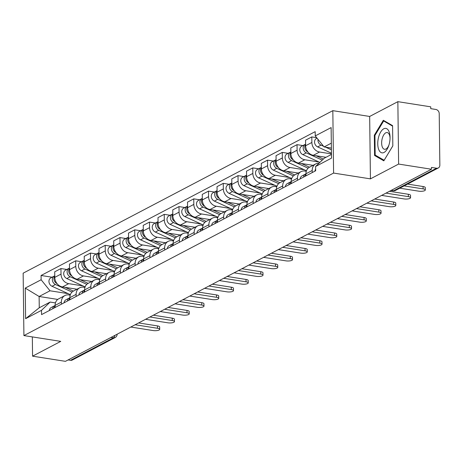 <?xml version="1.0" encoding="UTF-8"?>
<svg xmlns="http://www.w3.org/2000/svg" width="463" height="463" viewBox="0 0 463 463"><rect width="100%" height="100%" fill="white"/><g stroke="black" fill="none" stroke-linecap="round" stroke-linejoin="round"><path stroke-width="0.69" d="M398.62 164.07L397.856 101.663L369.665 116.456L332.828 110.663L23.15 273.176L23.914 335.582L333.591 173.069L370.429 178.863L398.62 164.07L431.493 169.238L65.439 361.337L32.566 356.169L60.751 341.376L23.914 335.582M397.856 101.663L430.729 106.831L430.752 108.655L435.874 109.459A3.808 3.154 62.3 0 1 439.219 113.614L439.85 165.106A3.808 3.154 62.3 0 1 438.316 167.959L395.466 190.443A3.808 3.154 -117.7 0 1 393.741 190.71L436.592 168.225A3.808 3.154 62.3 0 0 438.316 167.959M110.952 337.452L113.389 337.834A3.808 3.154 -117.7 0 0 115.113 337.568L72.263 360.052A3.808 3.154 -117.7 0 1 70.538 360.324L113.389 337.834A3.808 1.817 -81.1 0 0 114.951 335.351M68.102 359.936L70.538 360.324M32.329 336.908L32.566 356.169M436.592 168.225L431.47 167.421L431.493 169.238M331.45 153.895L319.568 152.026A8.756 7.246 -117.7 0 1 311.865 142.465L311.796 136.915L305.557 140.191L305.621 145.741A8.756 7.246 62.3 0 0 313.324 155.302L326.004 157.298M301.297 163.474L309.481 167.207A8.756 7.246 62.3 0 0 305.962 173.758L312.207 170.482A8.756 7.246 -117.7 0 1 315.737 163.925A8.756 7.246 -117.7 0 1 319.013 163.231M312.207 170.482L312.23 172.56M316.657 137.679L311.796 136.915M305.962 173.758L305.991 175.836M319.03 162.004L304.81 159.77A8.756 7.246 -117.7 0 1 297.107 150.209L297.043 144.659L290.799 147.934L290.868 153.484A8.756 7.246 62.3 0 0 298.566 163.045L313.063 165.326M297.478 180.304L297.449 178.226A8.756 7.246 -117.7 0 1 300.979 171.663A8.756 7.246 -117.7 0 1 304.949 171.05L306.298 171.264M302.912 145.579L297.043 144.659M286.545 171.217L294.723 174.95A8.756 7.246 62.3 0 0 291.21 181.502L291.233 183.579M304.272 169.747L290.052 167.513A8.756 7.246 -117.7 0 1 282.355 157.947L282.285 152.402L276.041 155.678L276.11 161.228A8.756 7.246 62.3 0 0 283.813 170.789L298.305 173.069M282.719 188.047L282.696 185.97A8.756 7.246 -117.7 0 1 286.227 179.407A8.756 7.246 -117.7 0 1 290.191 178.793L291.54 179.007M288.16 153.322L282.285 152.402M271.787 178.961L279.97 182.694A8.756 7.246 62.3 0 0 276.452 189.245L276.48 191.323M289.52 177.491L275.3 175.257A8.756 7.246 -117.7 0 1 267.597 165.69L267.527 160.146L261.288 163.422L261.358 168.966A8.756 7.246 62.3 0 0 269.055 178.533L283.553 180.813M267.967 195.791L267.938 193.713A8.756 7.246 -117.7 0 1 271.468 187.15A8.756 7.246 -117.7 0 1 275.439 186.537L276.781 186.751M273.401 161.066L267.527 160.146M271.468 187.15L265.23 190.426A8.756 7.246 62.3 0 0 261.699 196.989L261.722 199.067M274.762 185.235L260.542 183.001A8.756 7.246 -117.7 0 1 252.844 173.434L252.775 167.89L246.53 171.165L246.6 176.71A8.756 7.246 62.3 0 0 254.303 186.276L268.795 188.557M253.209 203.535L253.186 201.457A8.756 7.246 -117.7 0 1 256.716 194.894A8.756 7.246 -117.7 0 1 260.681 194.281L262.029 194.495M258.649 168.81L252.775 167.89M256.716 194.894L250.471 198.17A8.756 7.246 62.3 0 0 246.941 204.733L246.97 206.811M260.009 192.978L245.789 190.744A8.756 7.246 -117.7 0 1 238.086 181.178L238.017 175.627L231.778 178.909L231.841 184.453A8.756 7.246 62.3 0 0 239.545 194.02L254.042 196.3M238.457 211.278L238.428 209.201A8.756 7.246 -117.7 0 1 241.958 202.638A8.756 7.246 -117.7 0 1 245.928 202.024L247.271 202.238M243.891 176.553L238.017 175.627M241.958 202.638L235.713 205.913A8.756 7.246 62.3 0 0 232.189 212.476L232.212 214.554M245.251 200.722L231.031 198.488A8.756 7.246 -117.7 0 1 223.334 188.921L223.264 183.371L217.02 186.647L217.089 192.197A8.756 7.246 62.3 0 0 224.792 201.764L239.284 204.044M223.698 219.022L223.675 216.944A8.756 7.246 -117.7 0 1 227.206 210.381A8.756 7.246 -117.7 0 1 231.17 209.768L232.519 209.982M229.139 184.297L223.264 183.371M227.206 210.381L220.961 213.657A8.756 7.246 62.3 0 0 217.431 220.22L217.454 222.298M230.499 208.466L216.279 206.232A8.756 7.246 -117.7 0 1 208.576 196.665L208.506 191.115L202.267 194.391L202.331 199.941A8.756 7.246 62.3 0 0 210.034 209.507L224.532 211.788M208.94 226.766L208.917 224.688A8.756 7.246 -117.7 0 1 212.448 218.125A8.756 7.246 -117.7 0 1 216.412 217.512L217.76 217.72M214.381 192.041L208.506 191.115M212.448 218.125L206.203 221.401A8.756 7.246 62.3 0 0 202.672 227.964L202.701 230.042M215.741 216.209L201.521 213.975A8.756 7.246 -117.7 0 1 193.818 204.409L193.754 198.859L187.509 202.134L187.579 207.684A8.756 7.246 62.3 0 0 195.276 217.251L209.774 219.531M194.188 234.509L194.165 232.432A8.756 7.246 -117.7 0 1 197.689 225.869A8.756 7.246 -117.7 0 1 201.66 225.255L203.008 225.464M199.622 199.784L193.754 198.859M197.689 225.869L191.451 229.144A8.756 7.246 62.3 0 0 187.92 235.708L187.943 237.785M200.983 223.953L186.763 221.719A8.756 7.246 -117.7 0 1 179.065 212.152L178.996 206.602L172.751 209.878L172.821 215.428A8.756 7.246 62.3 0 0 180.524 224.995L195.021 227.275M179.43 242.253L179.407 240.17A8.756 7.246 -117.7 0 1 182.937 233.612A8.756 7.246 -117.7 0 1 186.902 232.999L188.25 233.207M184.87 207.528L178.996 206.602M168.497 233.167L176.681 236.894A8.756 7.246 62.3 0 0 173.162 243.451L173.191 245.529M186.23 231.697L172.01 229.463A8.756 7.246 -117.7 0 1 164.307 219.896L164.243 214.346L157.999 217.622L158.068 223.172A8.756 7.246 62.3 0 0 165.766 232.739L180.263 235.013M164.678 249.997L164.649 247.913A8.756 7.246 -117.7 0 1 168.179 241.356A8.756 7.246 -117.7 0 1 172.149 240.743L173.492 240.951M170.112 215.272L164.243 214.346M153.739 240.91L161.923 244.638A8.756 7.246 62.3 0 0 158.41 251.189L158.433 253.273M171.472 239.44L157.252 237.206A8.756 7.246 -117.7 0 1 149.555 227.64L149.485 222.09L143.241 225.365L143.31 230.915A8.756 7.246 62.3 0 0 151.013 240.482L165.505 242.757M149.919 257.741L149.896 255.657A8.756 7.246 -117.7 0 1 153.427 249.1A8.756 7.246 -117.7 0 1 157.391 248.486L158.74 248.695M155.36 223.016L149.485 222.09M153.427 249.1L147.182 252.376A8.756 7.246 62.3 0 0 143.652 258.933L143.68 261.016M156.72 247.184L142.5 244.95A8.756 7.246 -117.7 0 1 134.797 235.383L134.727 229.833L128.488 233.109L128.552 238.659A8.756 7.246 62.3 0 0 136.255 248.226L150.753 250.5M135.167 265.484L135.138 263.401A8.756 7.246 -117.7 0 1 138.668 256.843A8.756 7.246 -117.7 0 1 142.639 256.23L143.981 256.438M140.602 230.759L134.727 229.833M124.229 256.398L132.412 260.125A8.756 7.246 62.3 0 0 128.899 266.676L128.922 268.76M141.962 254.928L127.742 252.688A8.756 7.246 -117.7 0 1 120.044 243.127L119.975 237.577L113.73 240.853L113.8 246.403A8.756 7.246 62.3 0 0 121.503 255.97L135.995 258.244M120.409 273.222L120.386 271.144A8.756 7.246 -117.7 0 1 123.916 264.587A8.756 7.246 -117.7 0 1 127.881 263.974L129.229 264.182M125.849 238.503L119.975 237.577M109.476 264.142L117.654 267.869A8.756 7.246 62.3 0 0 114.141 274.42L114.164 276.504M127.209 262.671L112.989 260.432A8.756 7.246 -117.7 0 1 105.286 250.871L105.217 245.321L98.978 248.596L99.041 254.146A8.756 7.246 62.3 0 0 106.745 263.707L121.242 265.988M105.657 280.966L105.628 278.888A8.756 7.246 -117.7 0 1 109.158 272.331A8.756 7.246 -117.7 0 1 113.122 271.717L114.471 271.926M111.091 246.247L105.217 245.321M94.718 271.885L102.902 275.612A8.756 7.246 62.3 0 0 99.383 282.164L99.412 284.241M112.451 270.415L98.231 268.175A8.756 7.246 -117.7 0 1 90.528 258.614L90.464 253.064L84.22 256.34L84.289 261.89A8.756 7.246 62.3 0 0 91.987 271.451L106.484 273.731M90.898 288.709L90.875 286.632A8.756 7.246 -117.7 0 1 94.4 280.074A8.756 7.246 -117.7 0 1 98.37 279.455L99.719 279.669M96.333 253.99L90.464 253.064M94.4 280.074L88.161 283.35A8.756 7.246 62.3 0 0 84.631 289.907L84.654 291.985M97.693 278.159L83.479 275.919A8.756 7.246 -117.7 0 1 75.776 266.358L75.706 260.808L69.462 264.084L69.531 269.634A8.756 7.246 62.3 0 0 77.234 279.195L91.732 281.475M76.14 296.453L76.117 294.375A8.756 7.246 -117.7 0 1 79.648 287.818A8.756 7.246 -117.7 0 1 83.612 287.199L84.961 287.413M81.581 261.728L75.706 260.808M79.648 287.818L73.403 291.094A8.756 7.246 62.3 0 0 69.872 297.651L69.901 299.729M82.941 285.902L68.721 283.663A8.756 7.246 -117.7 0 1 61.018 274.102L60.954 268.552L54.709 271.827L54.779 277.378A8.756 7.246 62.3 0 0 62.476 286.938L76.974 289.219M61.388 304.197L61.359 302.119A8.756 7.246 -117.7 0 1 64.889 295.562A8.756 7.246 -117.7 0 1 68.86 294.943L70.202 295.157M66.822 269.472L60.954 268.552M64.889 295.562L58.651 298.838A8.756 7.246 62.3 0 0 55.12 305.395L55.143 307.473M331.323 143.154L324.112 146.939L331.381 148.079M324.112 146.939L315.239 135.914L331.132 127.58L331.502 158.143L315.616 166.483L324.25 158.219L331.462 154.434M57.742 299.422L39.123 296.494L39.262 307.773L50.137 302.067L41.502 310.332L41.554 314.608L315.668 170.76L315.616 166.483M41.502 310.332L25.61 318.671L25.233 288.102L41.126 279.762L49.998 290.787L39.123 296.494L25.233 288.102M315.239 135.914L315.187 131.642L41.074 275.491L41.126 279.762M332.828 110.663L333.591 173.069M369.665 116.456L370.429 178.863M374.573 155.487L383.821 160.835L392.827 145.909L392.578 125.635L383.329 120.287L374.324 135.213L374.573 155.487L376.39 155.776M68.183 293.646L49.998 290.787M50.137 302.067L55.45 302.9M52.07 277.215L41.074 275.491M39.262 307.773L25.61 318.671M375.007 135.323L374.324 135.213M315.644 169.163A4.757 3.941 62.3 0 0 314.933 171.142M407.579 184.089L423.078 186.525A4.381 1.285 -0.7 0 1 425.283 187.613L425.312 189.975A4.381 1.285 179.3 0 0 423.107 188.887L404.118 185.9M399.772 188.186L418.76 191.173A4.381 1.285 179.3 0 0 425.312 189.975M331.386 148.253L330.808 147.986M331.404 149.838L325.53 147.159M323.573 146.267L321.044 145.116A4.757 3.941 -117.7 0 1 318.017 139.369M331.444 153.195L317.641 146.898A4.757 3.941 -117.7 0 1 314.597 142.685A4.757 3.941 -117.7 0 1 316.466 138.472L317.051 138.165M305.968 173.874A4.757 3.941 62.3 0 0 305.476 174.082A4.757 3.941 62.3 0 0 303.583 177.103M305.476 174.082L302.073 175.871A4.757 3.941 62.3 0 0 300.174 178.886M389.452 191.3L408.325 194.269A4.381 1.285 -0.7 0 1 410.531 195.357L410.554 197.718A4.381 1.285 179.3 0 0 408.354 196.63L385.992 193.117M305.968 174.186A4.757 3.941 62.3 0 0 305.186 176.258M381.639 195.398L404.002 198.916A4.381 1.285 179.3 0 0 410.554 197.718M291.21 181.618A4.757 3.941 62.3 0 0 290.718 181.826A4.757 3.941 62.3 0 0 288.825 184.847M290.718 181.826L287.315 183.614A4.757 3.941 62.3 0 0 285.422 186.63M374.7 199.044L393.567 202.013A4.381 1.285 -0.7 0 1 395.772 203.101L395.801 205.462A4.381 1.285 179.3 0 0 393.596 204.374L371.239 200.861M291.215 181.93A4.757 3.941 62.3 0 0 290.434 184.002M366.887 203.141L389.25 206.66A4.381 1.285 179.3 0 0 395.801 205.462M389.157 131.909A12.374 5.915 -81.1 0 0 380.708 131.984A12.374 5.915 -81.1 0 0 378.653 149.323A12.374 5.915 -81.1 0 0 388.77 145.573A12.374 5.915 -81.1 0 0 390.054 137.389A12.374 5.915 -81.1 0 0 389.157 131.909M390.049 138.119A8.473 4.051 -81.1 0 0 389.458 134.959A8.473 4.051 -81.1 0 0 387.178 132.551A8.473 4.051 -81.1 0 0 382.565 137.436A8.473 4.051 -81.1 0 0 382.264 146.881A8.473 4.051 -81.1 0 0 384.545 149.289A8.473 4.051 -81.1 0 0 388.989 144.873M384.168 160.262L375.18 155.076L374.943 135.433L383.665 120.97L392.583 126.127M384.822 121.15L383.665 120.97M392.827 145.868L384.145 160.256M323.365 159.064L316.055 155.73M307.941 152.032L307.901 152.014A4.757 3.941 -117.7 0 1 305.609 144.531M322.248 160.134L306.292 152.859A4.757 3.941 -117.7 0 1 303.242 148.646A4.757 3.941 -117.7 0 1 305.111 144.427A4.757 3.941 -117.7 0 1 305.603 144.219M319.887 162.397L302.889 154.642A4.757 3.941 -117.7 0 1 299.839 150.429A4.757 3.941 -117.7 0 1 301.708 146.215L305.111 144.427M293.183 159.776L293.143 159.758A4.757 3.941 -117.7 0 1 290.851 152.275M312.884 165.418L312.479 165.233M308.138 168.173L291.534 160.603A4.757 3.941 -117.7 0 1 288.49 156.39A4.757 3.941 -117.7 0 1 290.359 152.171A4.757 3.941 -117.7 0 1 290.845 151.962M306.465 170.749L288.131 162.386A4.757 3.941 -117.7 0 1 285.086 158.172A4.757 3.941 -117.7 0 1 286.95 153.959L290.359 152.171M276.457 189.361A4.757 3.941 62.3 0 0 275.965 189.57A4.757 3.941 62.3 0 0 274.067 192.591M275.965 189.57L272.557 191.358A4.757 3.941 62.3 0 0 270.664 194.373M359.942 206.787L378.815 209.751A4.381 1.285 -0.7 0 1 381.014 210.839L381.043 213.206A4.381 1.285 179.3 0 0 378.844 212.118L356.481 208.605M276.457 189.674A4.757 3.941 62.3 0 0 275.676 191.746M352.129 210.885L374.492 214.404A4.381 1.285 179.3 0 0 381.043 213.206M261.699 197.105A4.757 3.941 62.3 0 0 261.207 197.313A4.757 3.941 62.3 0 0 259.315 200.329M261.207 197.313L257.804 199.102A4.757 3.941 62.3 0 0 255.906 202.117M345.19 214.531L364.057 217.494A4.381 1.285 -0.7 0 1 366.262 218.582L366.291 220.949A4.381 1.285 179.3 0 0 364.086 219.861L341.729 216.348M261.705 197.417A4.757 3.941 62.3 0 0 260.924 199.489M337.377 218.629L359.734 222.147A4.381 1.285 179.3 0 0 366.291 220.949M246.941 204.849A4.757 3.941 62.3 0 0 246.455 205.057A4.757 3.941 62.3 0 0 244.557 208.072M246.455 205.057L243.046 206.845A4.757 3.941 62.3 0 0 241.154 209.861M330.432 222.275L349.305 225.238A4.381 1.285 -0.7 0 1 351.504 226.326L351.533 228.693A4.381 1.285 179.3 0 0 349.334 227.605L326.971 224.092M246.947 205.161A4.757 3.941 62.3 0 0 246.166 207.233M322.618 226.372L344.981 229.891A4.381 1.285 179.3 0 0 351.533 228.693M278.431 167.519L278.39 167.502A4.757 3.941 -117.7 0 1 276.098 160.019M298.131 173.162L297.721 172.977M293.38 175.917L276.781 168.347A4.757 3.941 -117.7 0 1 273.731 164.133A4.757 3.941 -117.7 0 1 275.601 159.914A4.757 3.941 -117.7 0 1 276.093 159.706M291.707 178.492L273.373 170.129A4.757 3.941 -117.7 0 1 270.328 165.916A4.757 3.941 -117.7 0 1 272.198 161.697L275.601 159.914M263.673 175.263L263.632 175.245A4.757 3.941 -117.7 0 1 261.34 167.762M283.373 180.906L282.968 180.72M278.628 183.661L262.023 176.09A4.757 3.941 -117.7 0 1 258.979 171.877A4.757 3.941 -117.7 0 1 260.848 167.658A4.757 3.941 -117.7 0 1 261.335 167.45M276.955 186.236L258.62 177.873A4.757 3.941 -117.7 0 1 255.57 173.66A4.757 3.941 -117.7 0 1 257.44 169.441L260.848 167.658M265.212 190.438L257.029 186.705M248.92 183.007L248.874 182.989A4.757 3.941 -117.7 0 1 246.582 175.506M268.615 188.649L268.21 188.464M263.869 191.398L247.271 183.828A4.757 3.941 -117.7 0 1 244.221 179.615A4.757 3.941 -117.7 0 1 246.09 175.402A4.757 3.941 -117.7 0 1 246.582 175.193M262.197 193.98L243.862 185.617A4.757 3.941 -117.7 0 1 240.818 181.403A4.757 3.941 -117.7 0 1 242.687 177.184L246.09 175.402M232.189 212.592A4.757 3.941 62.3 0 0 231.697 212.801A4.757 3.941 62.3 0 0 229.804 215.816M231.697 212.801L228.294 214.589A4.757 3.941 62.3 0 0 226.395 217.604M315.679 230.018L334.546 232.982A4.381 1.285 -0.7 0 1 336.751 234.07L336.78 236.437A4.381 1.285 179.3 0 0 334.575 235.349L312.212 231.836M232.189 212.905A4.757 3.941 62.3 0 0 231.413 214.977M307.866 234.116L330.223 237.635A4.381 1.285 179.3 0 0 336.78 236.437M250.46 198.181L242.276 194.448M234.162 190.75L234.122 190.733A4.757 3.941 -117.7 0 1 231.83 183.25M253.863 196.393L253.452 196.208M249.117 199.142L232.513 191.572A4.757 3.941 -117.7 0 1 229.469 187.359A4.757 3.941 -117.7 0 1 231.332 183.145A4.757 3.941 -117.7 0 1 231.824 182.937M247.445 201.723L229.11 193.36A4.757 3.941 -117.7 0 1 226.06 189.147A4.757 3.941 -117.7 0 1 227.929 184.928L231.332 183.145M217.431 220.336A4.757 3.941 62.3 0 0 216.944 220.544A4.757 3.941 62.3 0 0 215.046 223.56M216.944 220.544L213.536 222.333A4.757 3.941 62.3 0 0 211.643 225.348M300.921 237.762L319.794 240.725A4.381 1.285 -0.7 0 1 321.993 241.813L322.022 244.18A4.381 1.285 179.3 0 0 319.817 243.092L297.46 239.579M217.436 220.648A4.757 3.941 62.3 0 0 216.655 222.72M293.108 241.86L315.471 245.373A4.381 1.285 179.3 0 0 322.022 244.18M235.702 205.925L227.518 202.192M219.41 198.494L219.364 198.477A4.757 3.941 -117.7 0 1 217.072 190.993M239.105 204.137L238.7 203.951M234.359 206.886L217.76 199.316A4.757 3.941 -117.7 0 1 214.71 195.102A4.757 3.941 -117.7 0 1 216.58 190.889A4.757 3.941 -117.7 0 1 217.072 190.681M232.686 209.467L214.352 201.104A4.757 3.941 -117.7 0 1 211.307 196.891A4.757 3.941 -117.7 0 1 213.177 192.672L216.58 190.889M202.678 228.08A4.757 3.941 62.3 0 0 202.186 228.288A4.757 3.941 62.3 0 0 200.294 231.303M202.186 228.288L198.783 230.076A4.757 3.941 62.3 0 0 196.885 233.092M286.163 245.506L305.036 248.469A4.381 1.285 -0.7 0 1 307.241 249.557L307.27 251.924A4.381 1.285 179.3 0 0 305.065 250.836L282.702 247.317M202.678 228.392A4.757 3.941 62.3 0 0 201.897 230.458M278.356 249.603L300.713 253.116A4.381 1.285 179.3 0 0 307.27 251.924M220.944 213.669L212.766 209.936M204.652 206.238L204.611 206.22A4.757 3.941 -117.7 0 1 202.319 198.737M224.352 211.88L223.942 211.695M219.601 214.629L203.002 207.059A4.757 3.941 -117.7 0 1 199.952 202.846A4.757 3.941 -117.7 0 1 201.822 198.627A4.757 3.941 -117.7 0 1 202.314 198.419M217.934 217.211L199.599 208.848A4.757 3.941 -117.7 0 1 196.549 204.634A4.757 3.941 -117.7 0 1 198.419 200.415L201.822 198.627M187.92 235.823A4.757 3.941 62.3 0 0 187.428 236.032A4.757 3.941 62.3 0 0 185.536 239.047M187.428 236.032L184.025 237.814A4.757 3.941 62.3 0 0 182.133 240.835M271.411 253.249L290.278 256.213A4.381 1.285 -0.7 0 1 292.483 257.301L292.512 259.668A4.381 1.285 179.3 0 0 290.307 258.58L267.95 255.061M187.926 236.136A4.757 3.941 62.3 0 0 187.145 238.202M263.597 257.347L285.96 260.86A4.381 1.285 179.3 0 0 292.512 259.668M206.191 221.412L198.008 217.679M189.894 213.981L189.853 213.958A4.757 3.941 -117.7 0 1 187.561 206.481M209.594 219.624L209.189 219.439M204.849 222.373L188.244 214.803A4.757 3.941 -117.7 0 1 185.2 210.59A4.757 3.941 -117.7 0 1 187.069 206.371A4.757 3.941 -117.7 0 1 187.556 206.162M203.176 224.954L184.841 216.591A4.757 3.941 -117.7 0 1 181.797 212.378A4.757 3.941 -117.7 0 1 183.661 208.159L187.069 206.371M173.168 243.567A4.757 3.941 62.3 0 0 172.676 243.775A4.757 3.941 62.3 0 0 170.778 246.791M172.676 243.775L169.267 245.558A4.757 3.941 62.3 0 0 167.374 248.579M256.652 260.993L275.526 263.956A4.381 1.285 -0.7 0 1 277.725 265.044L277.754 267.411A4.381 1.285 179.3 0 0 275.554 266.323L253.192 262.805M173.168 243.879A4.757 3.941 62.3 0 0 172.386 245.946M248.839 265.091L271.202 268.604A4.381 1.285 179.3 0 0 277.754 267.411M191.433 229.15L183.255 225.423M175.141 221.725L175.101 221.702A4.757 3.941 -117.7 0 1 172.809 214.224M194.842 227.368L194.431 227.183M190.09 230.117L173.492 222.547A4.757 3.941 -117.7 0 1 170.442 218.333A4.757 3.941 -117.7 0 1 172.311 214.114A4.757 3.941 -117.7 0 1 172.803 213.906M188.418 232.692L170.083 224.335A4.757 3.941 -117.7 0 1 167.039 220.122A4.757 3.941 -117.7 0 1 168.908 215.903L172.311 214.114M158.41 251.311A4.757 3.941 62.3 0 0 157.918 251.519A4.757 3.941 62.3 0 0 156.025 254.534M157.918 251.519L154.515 253.302A4.757 3.941 62.3 0 0 152.622 256.323M241.9 268.731L260.767 271.7A4.381 1.285 -0.7 0 1 262.972 272.788L263.001 275.155A4.381 1.285 179.3 0 0 260.796 274.067L238.439 270.548M158.415 251.623A4.757 3.941 62.3 0 0 157.634 253.689M234.087 272.834L256.444 276.347A4.381 1.285 179.3 0 0 263.001 275.155M160.383 229.469L160.343 229.445A4.757 3.941 -117.7 0 1 158.051 221.968M180.084 235.111L179.679 234.926M175.338 237.86L158.734 230.29A4.757 3.941 -117.7 0 1 155.69 226.077A4.757 3.941 -117.7 0 1 157.559 221.858A4.757 3.941 -117.7 0 1 158.045 221.65M173.666 240.436L155.331 232.079A4.757 3.941 -117.7 0 1 152.281 227.865A4.757 3.941 -117.7 0 1 154.15 223.646L157.559 221.858M143.652 259.054A4.757 3.941 62.3 0 0 143.165 259.263A4.757 3.941 62.3 0 0 141.267 262.278M143.165 259.263L139.757 261.045A4.757 3.941 62.3 0 0 137.864 264.066M227.142 276.475L246.015 279.444A4.381 1.285 -0.7 0 1 248.214 280.532L248.243 282.899A4.381 1.285 179.3 0 0 246.044 281.811L223.681 278.292M143.657 259.367A4.757 3.941 62.3 0 0 142.876 261.433M219.329 280.578L241.692 284.091A4.381 1.285 179.3 0 0 248.243 282.899M145.631 237.212L145.59 237.189A4.757 3.941 -117.7 0 1 143.293 229.712M165.332 242.855L164.921 242.664M160.58 245.604L143.981 238.034A4.757 3.941 -117.7 0 1 140.931 233.821A4.757 3.941 -117.7 0 1 142.801 229.602A4.757 3.941 -117.7 0 1 143.293 229.393M158.907 248.18L140.573 239.822A4.757 3.941 -117.7 0 1 137.528 235.609A4.757 3.941 -117.7 0 1 139.398 231.39L142.801 229.602M128.899 266.798A4.757 3.941 62.3 0 0 128.407 267.006A4.757 3.941 62.3 0 0 126.515 270.022M128.407 267.006L125.004 268.789A4.757 3.941 62.3 0 0 123.106 271.81M212.39 284.218L231.257 287.187A4.381 1.285 -0.7 0 1 233.462 288.275L233.491 290.642A4.381 1.285 179.3 0 0 231.286 289.554L208.923 286.036M128.905 267.11A4.757 3.941 62.3 0 0 128.124 269.177M204.577 288.322L226.934 291.835A4.381 1.285 179.3 0 0 233.491 290.642M147.17 252.381L138.987 248.654M130.873 244.956L130.832 244.933A4.757 3.941 -117.7 0 1 128.54 237.455M150.573 250.599L150.162 250.408M145.828 253.348L129.223 245.778A4.757 3.941 -117.7 0 1 126.179 241.564A4.757 3.941 -117.7 0 1 128.048 237.345A4.757 3.941 -117.7 0 1 128.535 237.137M144.155 255.923L125.82 247.566A4.757 3.941 -117.7 0 1 122.77 243.353A4.757 3.941 -117.7 0 1 124.64 239.134L128.048 237.345M114.141 274.536A4.757 3.941 62.3 0 0 113.655 274.744A4.757 3.941 62.3 0 0 111.757 277.765M113.655 274.744L110.246 276.533A4.757 3.941 62.3 0 0 108.354 279.554M197.632 291.962L216.505 294.931A4.381 1.285 -0.7 0 1 218.704 296.019L218.733 298.386A4.381 1.285 179.3 0 0 216.534 297.298L194.171 293.779M114.147 274.854A4.757 3.941 62.3 0 0 113.366 276.92M189.818 296.065L212.181 299.578A4.381 1.285 179.3 0 0 218.733 298.386M116.12 252.7L116.074 252.676A4.757 3.941 -117.7 0 1 113.782 245.199M135.815 258.342L135.41 258.151M131.07 261.091L114.471 253.521A4.757 3.941 -117.7 0 1 111.421 249.308A4.757 3.941 -117.7 0 1 113.29 245.089A4.757 3.941 -117.7 0 1 113.782 244.881M129.397 263.667L111.062 255.31A4.757 3.941 -117.7 0 1 108.018 251.096A4.757 3.941 -117.7 0 1 109.887 246.877L113.29 245.089M99.389 282.28A4.757 3.941 62.3 0 0 98.897 282.488A4.757 3.941 62.3 0 0 97.004 285.509M98.897 282.488L95.494 284.276A4.757 3.941 62.3 0 0 93.595 287.297M182.873 299.706L201.746 302.675A4.381 1.285 -0.7 0 1 203.951 303.763L203.98 306.13A4.381 1.285 179.3 0 0 201.775 305.042L179.412 301.523M99.389 282.598A4.757 3.941 62.3 0 0 98.607 284.664M175.066 303.809L197.423 307.322A4.381 1.285 179.3 0 0 203.98 306.13M101.362 260.443L101.322 260.42A4.757 3.941 -117.7 0 1 99.03 252.937M121.063 266.08L120.652 265.895M116.317 268.835L99.713 261.265A4.757 3.941 -117.7 0 1 96.669 257.052A4.757 3.941 -117.7 0 1 98.532 252.833A4.757 3.941 -117.7 0 1 99.024 252.624M114.645 271.411L96.31 263.053A4.757 3.941 -117.7 0 1 93.26 258.84A4.757 3.941 -117.7 0 1 95.129 254.621L98.532 252.833M84.631 290.023A4.757 3.941 62.3 0 0 84.139 290.232A4.757 3.941 62.3 0 0 82.246 293.253M84.139 290.232L80.736 292.02A4.757 3.941 62.3 0 0 78.843 295.041M168.121 307.449L186.988 310.418A4.381 1.285 -0.7 0 1 189.193 311.506L189.222 313.873A4.381 1.285 179.3 0 0 187.017 312.785L164.66 309.267M84.636 290.342A4.757 3.941 62.3 0 0 83.855 292.408M160.308 311.553L182.671 315.066A4.381 1.285 179.3 0 0 189.222 313.873M86.604 268.181L86.564 268.164A4.757 3.941 -117.7 0 1 84.272 260.681M106.305 273.824L105.9 273.639M101.559 276.579L84.955 269.009A4.757 3.941 -117.7 0 1 81.91 264.795A4.757 3.941 -117.7 0 1 83.78 260.576A4.757 3.941 -117.7 0 1 84.272 260.368M99.886 279.154L81.552 270.797A4.757 3.941 -117.7 0 1 78.507 266.584A4.757 3.941 -117.7 0 1 80.371 262.365L83.78 260.576M69.878 297.767A4.757 3.941 62.3 0 0 69.386 297.975A4.757 3.941 62.3 0 0 67.488 300.996M69.386 297.975L65.983 299.764A4.757 3.941 62.3 0 0 64.085 302.785M153.363 315.193L172.236 318.162A4.381 1.285 -0.7 0 1 174.435 319.25L174.464 321.617A4.381 1.285 179.3 0 0 172.265 320.523L149.902 317.01M69.878 298.085A4.757 3.941 62.3 0 0 69.097 300.151M145.55 319.296L167.913 322.809A4.381 1.285 179.3 0 0 174.464 321.617M88.144 283.356L79.966 279.629M71.852 275.925L71.811 275.907A4.757 3.941 -117.7 0 1 69.519 268.424M91.552 281.568L91.142 281.382M86.801 284.323L70.202 276.752A4.757 3.941 -117.7 0 1 67.152 272.539A4.757 3.941 -117.7 0 1 69.022 268.32A4.757 3.941 -117.7 0 1 69.514 268.112M85.128 286.898L66.794 278.541A4.757 3.941 -117.7 0 1 63.749 274.327A4.757 3.941 -117.7 0 1 65.619 270.108L69.022 268.32M55.12 305.511A4.757 3.941 62.3 0 0 54.628 305.719A4.757 3.941 62.3 0 0 52.736 308.74M54.628 305.719L51.225 307.507A4.757 3.941 62.3 0 0 49.333 310.528M138.611 322.937L157.478 325.906A4.381 1.285 -0.7 0 1 159.683 326.994L159.712 329.355A4.381 1.285 179.3 0 0 157.507 328.267L135.15 324.754M55.126 305.829A4.757 3.941 62.3 0 0 54.345 307.895M130.797 327.04L153.155 330.553A4.381 1.285 179.3 0 0 159.712 329.355M73.391 291.1L65.208 287.373M57.094 283.669L57.053 283.651A4.757 3.941 -117.7 0 1 54.761 276.168M76.794 289.311L76.389 289.126M72.049 292.066L55.444 284.496A4.757 3.941 -117.7 0 1 52.4 280.283A4.757 3.941 -117.7 0 1 54.269 276.064A4.757 3.941 -117.7 0 1 54.756 275.855M70.376 294.642L52.041 286.284A4.757 3.941 -117.7 0 1 48.991 282.071A4.757 3.941 -117.7 0 1 50.861 277.852L54.269 276.064M62.476 286.938L68.721 283.663M77.234 279.195L83.479 275.919M91.987 271.451L98.231 268.175M106.745 263.707L112.989 260.432M121.503 255.97L127.742 252.688M136.255 248.226L142.5 244.95M151.013 240.482L157.252 237.206M165.766 232.739L172.01 229.463M180.524 224.995L186.763 221.719M195.276 217.251L201.521 213.975M210.034 209.507L216.279 206.232M224.792 201.764L231.031 198.488M239.545 194.02L245.789 190.744M254.303 186.276L260.542 183.001M269.055 178.533L275.3 175.257M283.813 170.789L290.052 167.513M298.566 163.045L304.81 159.77M313.324 155.302L319.568 152.026M69.872 297.651L76.117 294.375M84.631 289.907L90.875 286.632M99.383 282.164L105.628 278.888M114.141 274.42L120.386 271.144M128.899 266.676L135.138 263.401M143.652 258.933L149.896 255.657M158.41 251.189L164.649 247.913M173.162 243.451L179.407 240.17M187.92 235.708L194.165 232.432M202.672 227.964L208.917 224.688M217.431 220.22L223.675 216.944M232.189 212.476L238.428 209.201M246.941 204.733L253.186 201.457M261.699 196.989L267.938 193.713M276.452 189.245L282.696 185.97M291.21 181.502L297.449 178.226M55.12 305.395L61.359 302.119M69.531 269.634L75.776 266.358M84.289 261.89L90.528 258.614M99.041 254.146L105.286 250.871M113.8 246.403L120.044 243.127M128.552 238.659L134.797 235.383M143.31 230.915L149.555 227.64M158.068 223.172L164.307 219.896M172.821 215.428L179.065 212.152M187.579 207.684L193.818 204.409M202.331 199.941L208.576 196.665M217.089 192.197L223.334 188.921M231.841 184.453L238.086 181.178M246.6 176.71L252.844 173.434M261.358 168.966L267.597 165.69M276.11 161.228L282.355 157.947M290.868 153.484L297.107 150.209M305.621 145.741L311.865 142.465M54.779 277.378L61.018 274.102M390.98 190.501L393.104 190.831A3.808 1.817 -81.1 0 0 393.741 190.71L391.304 190.328M423.107 188.887L423.078 186.525M317.641 146.898L321.044 145.116M408.354 196.63L408.325 194.269M393.596 204.374L393.567 202.013M302.889 154.642L306.292 152.859M288.131 162.386L291.534 160.603M378.844 212.118L378.815 209.751M364.086 219.861L364.057 217.494M349.334 227.605L349.305 225.238M273.373 170.129L276.781 168.347M258.62 177.873L262.023 176.09M243.862 185.617L247.271 183.828M334.575 235.349L334.546 232.982M229.11 193.36L232.513 191.572M319.817 243.092L319.794 240.725M214.352 201.104L217.76 199.316M305.065 250.836L305.036 248.469M199.599 208.848L203.002 207.059M290.307 258.58L290.278 256.213M184.841 216.591L188.244 214.803M275.554 266.323L275.526 263.956M170.083 224.335L173.492 222.547M260.796 274.067L260.767 271.7M155.331 232.079L158.734 230.29M246.044 281.811L246.015 279.444M140.573 239.822L143.981 238.034M231.286 289.554L231.257 287.187M125.82 247.566L129.223 245.778M216.534 297.298L216.505 294.931M111.062 255.31L114.471 253.521M201.775 305.042L201.746 302.675M96.31 263.053L99.713 261.265M187.017 312.785L186.988 310.418M81.552 270.797L84.955 269.009M172.265 320.523L172.236 318.162M66.794 278.541L70.202 276.752M157.507 328.267L157.478 325.906M52.041 286.284L55.444 284.496M376.899 197.892A3.808 3.808 0 0 0 377.877 197.371M362.141 205.636A3.808 3.808 0 0 0 363.125 205.115M347.389 213.374A3.808 3.808 0 0 0 348.367 212.858M332.631 221.117A3.808 3.808 0 0 0 333.615 220.602M317.873 228.861A3.808 3.808 0 0 0 318.857 228.346M303.12 236.605A3.808 3.808 0 0 0 304.104 236.089M288.362 244.348A3.808 3.808 0 0 0 289.346 243.833M273.61 252.092A3.808 3.808 0 0 0 274.588 251.577M258.852 259.836A3.808 3.808 0 0 0 259.836 259.321M244.099 267.579A3.808 3.808 0 0 0 245.077 267.064M229.341 275.323A3.808 3.808 0 0 0 230.325 274.808M214.583 283.067A3.808 3.808 0 0 0 215.567 282.552M199.831 290.81A3.808 3.808 0 0 0 200.815 290.295M185.073 298.554A3.808 3.808 0 0 0 186.057 298.039M170.32 306.298A3.808 3.808 0 0 0 171.304 305.783M155.562 314.041A3.808 3.808 0 0 0 156.546 313.526M140.81 321.785A3.808 3.808 0 0 0 141.788 321.27M126.052 329.529A3.808 3.808 0 0 0 127.036 329.014M102.913 275.607L109.158 272.331M117.671 267.863L123.916 264.587M132.43 260.119L138.668 256.843M161.94 244.632L168.179 241.356M176.692 236.888L182.937 233.612M279.982 182.682L286.227 179.407M294.74 174.945L300.979 171.663M309.492 167.201L315.737 163.925M115.113 337.568A3.808 3.808 0 0 0 117.151 334.199M393.104 190.831A3.808 3.808 0 0 0 395.466 190.443"/></g></svg>
